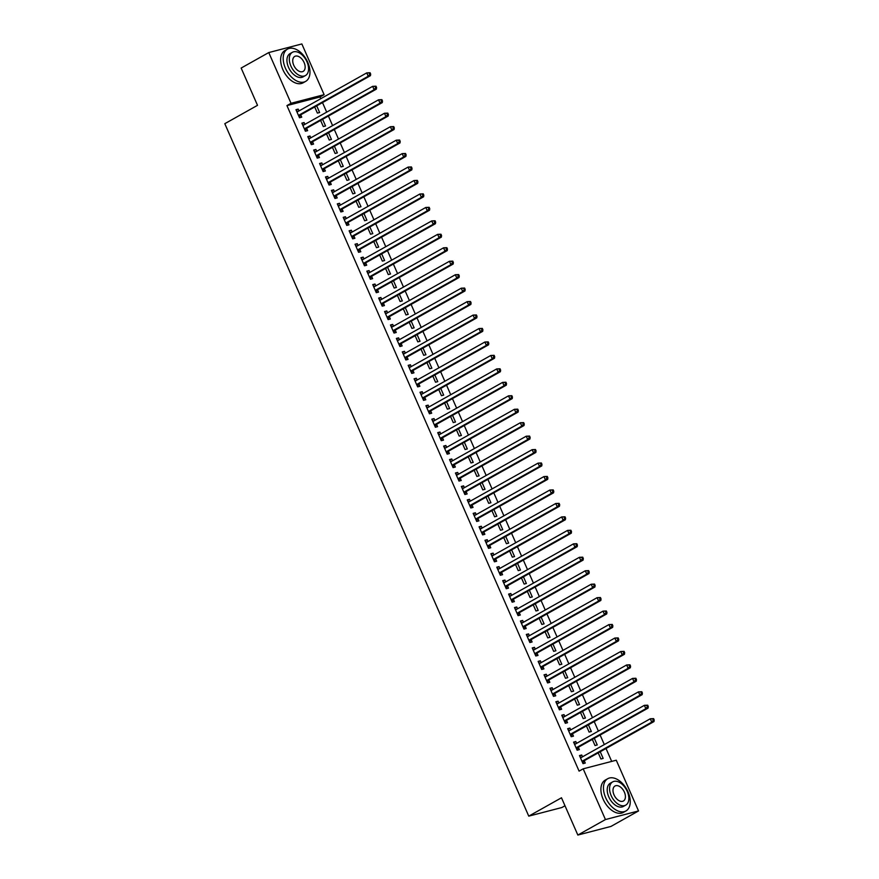 <?xml version="1.0" encoding="UTF-8"?>
<svg xmlns="http://www.w3.org/2000/svg" width="879" height="879" viewBox="0 0 879 879"><rect width="100%" height="100%" fill="white"/><g stroke="black" fill="none" stroke-linecap="round" stroke-linejoin="round"><path stroke-width="1.32" d="M611.696 761.412L606.027 748.49M604.312 744.579L600.115 735.031M598.401 731.13L594.204 721.571M592.49 717.671L588.304 708.122M586.59 704.211L582.392 694.663M580.678 690.762L576.492 681.203M574.778 677.302L570.581 667.743M568.867 663.843L564.67 654.295M562.967 650.394L558.769 640.835M557.055 636.934L552.858 627.375M551.144 623.475L546.958 613.927M545.244 610.015L541.046 600.467M539.332 596.566L535.146 587.007M533.432 583.107L529.235 573.558M527.521 569.647L523.324 560.099M521.61 556.198L517.423 546.639M515.709 542.739L511.512 533.19M509.798 529.279L505.612 519.731M503.898 515.83L499.701 506.271M497.986 502.37L493.789 492.822M492.075 488.911L487.889 479.363M486.175 475.462L481.978 465.903M480.264 462.002L476.077 452.454M474.363 448.543L470.166 438.995M468.452 435.094L464.255 425.535M462.541 421.634L458.355 412.086M456.64 408.175L452.443 398.626M450.729 394.726L446.543 385.167M444.829 381.266L440.632 371.718M438.918 367.807L434.72 358.258M433.006 354.358L428.82 344.799M427.106 340.898L422.909 331.35M421.195 327.438L417.009 317.89M415.295 313.99L411.097 304.431M409.383 300.53L405.186 290.982M403.483 287.07L399.286 277.522M397.572 273.622L393.374 264.063M391.66 260.162L387.474 250.614M385.76 246.702L381.563 237.154M379.849 233.254L375.663 223.695M373.949 219.794L369.751 210.246M368.037 206.334L363.84 196.786M362.126 192.886L357.94 183.326M356.226 179.426L352.029 169.878M350.314 165.966L346.128 156.418M344.414 152.517L340.217 142.958M338.503 139.058L334.306 129.51M332.592 125.598L328.405 116.05M326.691 112.149L322.494 102.59M320.78 98.69L320.033 96.976L324.12 94.679L291.026 103.293L268.765 52.564L301.849 43.95L324.12 94.679M616.267 760.214L638.539 810.943L605.444 819.558L583.184 768.828L616.267 760.214M605.444 819.558L577.844 835.05L610.938 826.436L638.539 810.943M564.988 805.768L561.857 807.526L528.762 816.141L224.804 123.686L257.514 105.326L241.154 68.057L268.765 52.564M594.314 738.283L597.248 744.952L595.017 745.535L592.325 739.404M573.822 742.656L575.822 741.535L573.58 742.118L577.129 750.194L579.36 749.611L578.404 747.436M575.822 741.535L576.613 743.348M582.502 711.375L585.436 718.044L583.195 718.626L580.503 712.495M562.011 715.748L564.01 714.627L561.769 715.209L565.318 723.285L567.548 722.703L566.592 720.516M564.01 714.627L564.801 716.44M570.691 684.455L573.624 691.136L571.383 691.718L568.691 685.576M550.188 688.839L552.188 687.719L549.957 688.29L553.495 696.366L555.737 695.783L554.781 693.608M552.188 687.719L552.99 689.532M558.879 657.547L561.813 664.216L559.571 664.799L556.879 658.668M538.377 661.92L540.376 660.799L538.146 661.382L541.684 669.457L543.925 668.875L542.969 666.7M540.376 660.799L541.178 662.612M547.068 630.639L549.99 637.308L547.76 637.89L545.068 631.759M526.565 635.012L528.565 633.891L526.323 634.473L529.872 642.549L532.114 641.967L531.147 639.78M528.565 633.891L529.356 635.704M535.256 603.719L538.179 610.4L535.948 610.982L533.256 604.84M514.753 608.103L516.753 606.982L514.512 607.554L518.061 615.63L520.291 615.047L519.335 612.872M516.753 606.982L517.544 608.795M523.434 576.811L526.367 583.48L524.137 584.063L521.434 577.932M502.942 581.184L504.942 580.063L502.7 580.645L506.249 588.721L508.48 588.139L507.524 585.963M504.942 580.063L505.733 581.876M511.622 549.902L514.556 556.572L512.314 557.154L509.622 551.023M491.119 554.275L493.119 553.155L490.889 553.737L494.427 561.813L496.668 561.231L495.712 559.044M493.119 553.155L493.921 554.968M499.81 522.983L502.744 529.663L500.503 530.246L497.811 524.104M479.308 527.367L481.307 526.235L479.077 526.818L482.615 534.893L484.856 534.311L483.9 532.136M481.307 526.235L482.11 528.059M487.999 496.075L490.921 502.744L488.691 503.326L485.999 497.195M467.496 500.448L469.496 499.327L467.265 499.909L470.803 507.985L473.045 507.403L472.089 505.227M469.496 499.327L470.298 501.14M476.187 469.166L479.11 475.836L476.879 476.418L474.188 470.287M455.685 473.539L457.684 472.419L455.443 473.001L458.992 481.077L461.222 480.494L460.266 478.308M457.684 472.419L458.475 474.231M464.365 442.247L467.298 448.927L465.068 449.51L462.376 443.368M443.873 446.631L445.873 445.499L443.631 446.082L447.18 454.157L449.411 453.575L448.455 451.399M445.873 445.499L446.664 447.323M452.553 415.338L455.487 422.008L453.245 422.59L450.553 416.459M432.061 419.712L434.05 418.591L431.82 419.173L435.369 427.249L437.599 426.667L436.643 424.491M434.05 418.591L434.852 420.404M440.742 388.419L443.675 395.1L441.434 395.682L438.742 389.551M420.239 392.803L422.239 391.682L420.008 392.265L423.546 400.341L425.788 399.758L424.832 397.572M422.239 391.682L423.041 393.495M428.93 361.511L431.864 368.191L429.622 368.773L426.93 362.631M408.427 365.895L410.427 364.763L408.197 365.345L411.735 373.421L413.976 372.839L413.02 370.663M410.427 364.763L411.229 366.587M417.118 334.602L420.041 341.272L417.811 341.854L415.119 335.723M396.616 338.975L398.616 337.855L396.374 338.437L399.923 346.513L402.153 345.93L401.198 343.755M398.616 337.855L399.407 339.668M405.307 307.683L408.23 314.363L405.999 314.946L403.307 308.815M384.804 312.067L386.804 310.946L384.562 311.529L388.111 319.604L390.342 319.022L389.386 316.836M386.804 310.946L387.595 312.759M393.484 280.775L396.418 287.455L394.188 288.037L391.485 281.895M372.993 285.159L374.992 284.027L372.751 284.609L376.3 292.685L378.53 292.103L377.574 289.927M374.992 284.027L375.783 285.851M381.673 253.866L384.606 260.536L382.365 261.118L379.673 254.987M361.17 258.239L363.17 257.118L360.939 257.701L364.477 265.777L366.719 265.194L365.763 263.019M363.17 257.118L363.972 258.931M369.861 226.947L372.795 233.627L370.553 234.21L367.861 228.079M349.359 231.331L351.358 230.21L349.128 230.792L352.666 238.857L354.907 238.286L353.951 236.099M351.358 230.21L352.16 232.023M358.05 200.038L360.972 206.719L358.742 207.301L356.05 201.159M337.547 204.411L339.547 203.291L337.305 203.873L340.854 211.949L343.096 211.367L342.14 209.191M339.547 203.291L340.338 205.115M346.238 173.13L349.161 179.799L346.93 180.382L344.238 174.251M325.735 177.503L327.735 176.382L325.494 176.965L329.043 185.04L331.273 184.458L330.317 182.283M327.735 176.382L328.526 178.195M334.416 146.211L337.349 152.891L335.119 153.473L332.416 147.342M313.924 150.595L315.924 149.474L313.682 150.056L317.231 158.121L319.462 157.55L318.506 155.363M315.924 149.474L316.715 151.287M322.604 119.302L325.538 125.983L323.296 126.565L320.604 120.423M302.112 123.675L304.101 122.555L301.871 123.137L305.409 131.213L307.65 130.63L306.694 128.455M304.101 122.555L304.903 124.378M320.033 96.976L286.939 105.59L579.085 771.125L583.184 768.828M296.201 110.227L298.201 109.106L295.959 109.688L299.508 117.753L301.739 117.171L300.783 114.995M298.201 109.106L298.992 110.919M316.704 105.843L319.626 112.523L317.396 113.105L314.704 106.963M308.013 137.135L310.012 136.014L307.782 136.597L311.32 144.672L313.561 144.09L312.605 141.915M310.012 136.014L310.814 137.827M328.515 132.762L331.438 139.431L329.207 140.014L326.516 133.883M319.824 164.043L321.824 162.923L319.593 163.505L323.131 171.581L325.373 170.998L324.417 168.823M321.824 162.923L322.626 164.747M340.327 159.67L343.26 166.351L341.019 166.933L338.327 160.791M331.636 190.963L333.635 189.842L331.405 190.424L334.943 198.489L337.184 197.918L336.228 195.731M333.635 189.842L334.438 191.655M352.138 186.579L355.072 193.259L352.831 193.841L350.139 187.71M343.458 217.871L345.458 216.75L343.217 217.333L346.765 225.409L348.996 224.826L348.04 222.651M345.458 216.75L346.249 218.563M363.95 213.498L366.884 220.168L364.653 220.75L361.95 214.619M355.27 244.791L357.27 243.659L355.028 244.241L358.577 252.317L360.808 251.735L359.852 249.559M357.27 243.659L358.061 245.483M375.772 240.406L378.695 247.087L376.465 247.669L373.773 241.527M367.081 271.699L369.081 270.578L366.84 271.161L370.389 279.236L372.63 278.654L371.663 276.467M369.081 270.578L369.872 272.391M387.584 267.315L390.507 273.995L388.276 274.578L385.584 268.447M378.893 298.607L380.893 297.487L378.662 298.069L382.2 306.145L384.442 305.562L383.486 303.387M380.893 297.487L381.695 299.299M399.396 294.234L402.329 300.904L400.088 301.486L397.396 295.355M390.705 325.527L392.704 324.395L390.474 324.977L394.012 333.053L396.253 332.471L395.297 330.295M392.704 324.395L393.506 326.219M411.207 321.143L414.141 327.823L411.899 328.405L409.207 322.263M402.527 352.435L404.527 351.314L402.285 351.897L405.834 359.972L408.065 359.39L407.109 357.204M404.527 351.314L405.318 353.127M423.019 348.051L425.952 354.731L423.711 355.314L421.019 349.183M414.339 379.343L416.338 378.223L414.097 378.805L417.646 386.881L419.876 386.299L418.92 384.123M416.338 378.223L417.129 380.036M434.83 374.97L437.764 381.64L435.534 382.222L432.842 376.091M426.15 406.263L428.15 405.131L425.908 405.713L429.457 413.789L431.688 413.207L430.732 411.031M428.15 405.131L428.941 406.955M446.653 401.879L449.576 408.559L447.345 409.142L444.653 403M437.962 433.171L439.961 432.05L437.731 432.633L441.269 440.709L443.51 440.126L442.555 437.94M439.961 432.05L440.764 433.863M458.464 428.787L461.398 435.468L459.157 436.05L456.465 429.919M449.773 460.08L451.773 458.959L449.543 459.541L453.081 467.617L455.322 467.035L454.366 464.859M451.773 458.959L452.575 460.772M470.276 455.707L473.21 462.376L470.968 462.958L468.276 456.827M461.596 486.999L463.585 485.867L461.354 486.45L464.892 494.525L467.134 493.943L466.178 491.768M463.585 485.867L464.387 487.691M482.088 482.615L485.021 489.295L482.78 489.878L480.088 483.736M473.407 513.907L475.407 512.787L473.166 513.369L476.715 521.445L478.945 520.862L477.989 518.676M475.407 512.787L476.198 514.6M493.899 509.534L496.833 516.204L494.602 516.786L491.91 510.655M485.219 540.816L487.219 539.695L484.977 540.277L488.526 548.353L490.757 547.771L489.801 545.595M487.219 539.695L488.01 541.508M505.722 536.443L508.644 543.112L506.414 543.694L503.722 537.563M497.031 567.735L499.03 566.614L496.789 567.186L500.338 575.262L502.579 574.679L501.623 572.504M499.03 566.614L499.821 568.427M517.533 563.351L520.456 570.031L518.225 570.614L515.533 564.472M508.842 594.644L510.842 593.523L508.611 594.105L512.149 602.181L514.391 601.599L513.435 599.412M510.842 593.523L511.644 595.336M529.345 590.27L532.278 596.94L530.037 597.522L527.345 591.391M520.654 621.552L522.653 620.431L520.423 621.014L523.961 629.089L526.202 628.507L525.246 626.331M522.653 620.431L523.455 622.244M541.156 617.179L544.09 623.848L541.849 624.431L539.157 618.3M532.476 648.471L534.476 647.351L532.234 647.922L535.783 655.998L538.014 655.415L537.058 653.24M534.476 647.351L535.267 649.163M552.968 644.087L555.902 650.768L553.671 651.35L550.968 645.208M544.288 675.38L546.288 674.259L544.046 674.841L547.595 682.917L549.825 682.335L548.87 680.148M546.288 674.259L547.079 676.072M564.79 671.007L567.713 677.676L565.483 678.258L562.791 672.127M556.099 702.288L558.099 701.167L555.858 701.75L559.407 709.825L561.637 709.243L560.681 707.068M558.099 701.167L558.89 702.98M576.602 697.915L579.525 704.584L577.294 705.167L574.602 699.036M567.911 729.207L569.911 728.087L567.68 728.669L571.218 736.734L573.46 736.152L572.504 733.976M569.911 728.087L570.713 729.9M588.414 724.823L591.347 731.504L589.106 732.086L586.414 725.944M579.722 756.116L581.722 754.995L579.492 755.577L583.03 763.653L585.271 763.071L584.315 760.884M581.722 754.995L582.524 756.808M600.225 751.743L603.159 758.412L600.917 758.995L598.225 752.863M286.939 105.59L291.026 103.293M577.844 835.05L561.483 797.78L528.762 816.141M299.003 115.105L301.244 114.523L370.455 75.671L368.224 76.253L299.003 115.105A1.483 1.154 -104.6 0 0 298.662 115.413L298.552 115.578M369.784 74.33L368.224 76.253L366.752 72.891L370.081 72.748L369.191 72.979L369.784 74.33L370.674 74.1L370.081 72.748M296.915 111.864L297.102 111.853A1.483 1.154 -104.6 0 0 297.531 111.743L366.752 72.891L369.191 72.979M301.244 114.523A1.483 1.154 -104.6 0 0 300.904 114.83L299.256 117.182M296.695 111.347L298.311 111.303M370.455 75.671L370.674 74.1M304.914 128.565L307.145 127.982L376.366 89.131L374.135 89.713L304.914 128.565A1.483 1.154 -104.6 0 0 304.573 128.872L304.453 129.037M375.685 87.779L374.135 89.713L372.652 86.351L375.992 86.208L375.091 86.439L375.685 87.779L376.586 87.548L375.992 86.208M302.826 125.323L303.013 125.312A1.483 1.154 -104.6 0 0 303.431 125.192L372.652 86.351L375.091 86.439M307.145 127.982A1.483 1.154 -104.6 0 0 306.804 128.29L305.156 130.63M302.596 124.796L304.211 124.763M376.366 89.131L376.586 87.548M310.814 142.013L313.056 141.431L382.277 102.59L380.036 103.173L310.814 142.013A1.483 1.154 -104.6 0 0 310.485 142.332L310.364 142.497M381.596 101.239L380.036 103.173L378.563 99.81L381.893 99.657L381.003 99.898L381.596 101.239L382.486 101.008L381.893 99.657M308.738 138.772L308.914 138.772A1.483 1.154 -104.6 0 0 309.342 138.651L378.563 99.81L381.003 99.898M313.056 141.431A1.483 1.154 -104.6 0 0 312.715 141.75L311.067 144.09M308.507 138.256L310.122 138.212M382.277 102.59L382.486 101.008M285.4 68.144A18.514 11.317 60.7 0 0 305.65 81.384A18.514 11.317 60.7 0 0 307.76 62.332A18.514 11.317 60.7 0 0 287.521 49.092A18.514 11.317 60.7 0 0 285.4 68.144M287.521 49.092L284.961 50.521A18.514 11.317 60.7 0 0 282.851 69.584A18.514 11.317 60.7 0 0 303.09 82.824L305.65 81.384M305.463 75.539L303.112 76.869A13.328 8.142 -119.3 0 1 288.532 67.331A13.328 8.142 -119.3 0 1 290.059 53.608L292.41 52.29A13.328 8.142 60.7 0 0 290.883 66.013A13.328 8.142 60.7 0 0 305.463 75.539A13.328 8.142 60.7 0 0 306.98 61.827A13.328 8.142 60.7 0 0 292.41 52.29M304.123 62.563A8.592 5.252 60.7 0 0 294.729 56.421A8.592 5.252 60.7 0 0 293.751 65.266A8.592 5.252 60.7 0 0 303.134 71.408A8.592 5.252 60.7 0 0 304.123 62.563M605.675 797.736A18.514 11.317 60.7 0 0 625.914 810.976A18.514 11.317 60.7 0 0 628.035 791.913A18.514 11.317 60.7 0 0 607.785 778.684A18.514 11.317 60.7 0 0 605.675 797.736M607.785 778.684L605.235 780.112A18.514 11.317 60.7 0 0 603.115 799.165A18.514 11.317 60.7 0 0 623.354 812.405L625.914 810.976M625.727 805.131L623.376 806.45A13.328 8.142 -119.3 0 1 608.806 796.923A13.328 8.142 -119.3 0 1 610.323 783.2L612.674 781.881A13.328 8.142 60.7 0 0 611.158 795.605A13.328 8.142 60.7 0 0 625.727 805.131A13.328 8.142 60.7 0 0 627.254 791.408A13.328 8.142 60.7 0 0 612.674 781.881M624.387 792.155A8.592 5.252 60.7 0 0 614.992 786.013A8.592 5.252 60.7 0 0 614.014 794.858A8.592 5.252 60.7 0 0 623.409 801A8.592 5.252 60.7 0 0 624.387 792.155M316.726 155.473L318.956 154.891L388.177 116.039L385.947 116.621L316.726 155.473A1.483 1.154 -104.6 0 0 316.385 155.781L316.275 155.946M387.496 114.699L385.947 116.621L384.464 113.259L387.804 113.116L386.914 113.347L387.496 114.699L388.397 114.468L387.804 113.116M314.638 152.232L314.825 152.221A1.483 1.154 -104.6 0 0 315.253 152.111L384.464 113.259L386.914 113.347M318.956 154.891A1.483 1.154 -104.6 0 0 318.627 155.198L316.978 157.55M314.407 151.715L316.033 151.671M388.177 116.039L388.397 114.468M322.637 168.933L324.867 168.35L394.089 129.499L391.847 130.081L322.637 168.933A1.483 1.154 -104.6 0 0 322.296 169.24L322.175 169.405M393.407 128.147L391.847 130.081L390.375 126.719L393.715 126.576L392.814 126.807L393.407 128.147L394.297 127.916L393.715 126.576M320.549 165.691L320.736 165.681A1.483 1.154 -104.6 0 0 321.154 165.56L390.375 126.719L392.814 126.807M324.867 168.35A1.483 1.154 -104.6 0 0 324.527 168.658L322.879 170.998M320.319 165.164L321.934 165.131M394.089 129.499L394.297 127.916M328.537 182.382L330.779 181.799L399.989 142.958L397.758 143.541L328.537 182.382A1.483 1.154 -104.6 0 0 328.197 182.7L328.087 182.865M399.319 141.607L397.758 143.541L396.275 140.179L399.615 140.025L398.725 140.266L399.319 141.607L400.209 141.376L399.615 140.025M326.45 179.14L326.636 179.14A1.483 1.154 -104.6 0 0 327.065 179.019L396.275 140.179L398.725 140.266M330.779 181.799A1.483 1.154 -104.6 0 0 330.438 182.118L328.79 184.458M326.23 178.624L327.845 178.58M399.989 142.958L400.209 141.376M334.449 195.841L336.679 195.259L405.9 156.407L403.659 156.989L334.449 195.841A1.483 1.154 -104.6 0 0 334.108 196.149L333.987 196.314M405.219 155.067L403.659 156.989L402.186 153.627L405.527 153.484L404.626 153.715L405.219 155.067L406.12 154.836L405.527 153.484M332.361 192.6L332.548 192.589A1.483 1.154 -104.6 0 0 332.965 192.479L402.186 153.627L404.626 153.715M336.679 195.259A1.483 1.154 -104.6 0 0 336.338 195.567L334.69 197.918M332.13 192.083L333.745 192.04M405.9 156.407L406.12 154.836M340.349 209.301L342.59 208.719L411.811 169.867L409.57 170.449L340.349 209.301A1.483 1.154 -104.6 0 0 340.019 209.609L339.898 209.773M411.13 168.515L409.57 170.449L408.098 167.087L411.427 166.944L410.537 167.175L411.13 168.515L412.02 168.285L411.427 166.944M338.272 206.06L338.448 206.049A1.483 1.154 -104.6 0 0 338.876 205.939L408.098 167.087L410.537 167.175M342.59 208.719A1.483 1.154 -104.6 0 0 342.25 209.026L340.602 211.367M338.041 205.532L339.657 205.499M411.811 169.867L412.02 168.285M346.26 222.75L348.491 222.167L417.712 183.326L415.481 183.909L346.26 222.75A1.483 1.154 -104.6 0 0 345.919 223.068L345.81 223.233M417.031 181.975L415.481 183.909L413.998 180.547L417.338 180.393L416.448 180.635L417.031 181.975L417.932 181.744L417.338 180.393M344.172 219.508L344.359 219.508A1.483 1.154 -104.6 0 0 344.788 219.387L413.998 180.547L416.448 180.635M348.491 222.167A1.483 1.154 -104.6 0 0 348.161 222.486L346.502 224.826M343.942 218.992L345.568 218.948M417.712 183.326L417.932 181.744M352.171 236.209L354.402 235.627L423.623 196.775L421.382 197.357L352.171 236.209A1.483 1.154 -104.6 0 0 351.831 236.517L351.71 236.682M422.942 195.435L421.382 197.357L419.909 193.995L423.249 193.852L422.349 194.083L422.942 195.435L423.832 195.204L423.249 193.852M350.084 232.968L350.271 232.957A1.483 1.154 -104.6 0 0 350.688 232.847L419.909 193.995L422.349 194.083M354.402 235.627A1.483 1.154 -104.6 0 0 354.061 235.935L352.413 238.286M349.853 232.452L351.468 232.408M423.623 196.775L423.832 195.204M358.072 249.669L360.313 249.087L429.523 210.235L427.293 210.817L358.072 249.669A1.483 1.154 -104.6 0 0 357.731 249.977L357.621 250.141M428.853 208.883L427.293 210.817L425.81 207.455L429.15 207.312L428.26 207.543L428.853 208.883L429.743 208.653L429.15 207.312M355.984 246.428L356.171 246.417A1.483 1.154 -104.6 0 0 356.599 246.307L425.81 207.455L428.26 207.543M360.313 249.087A1.483 1.154 -104.6 0 0 359.972 249.394L358.324 251.735M355.764 245.9L357.379 245.867M429.523 210.235L429.743 208.653M363.983 263.118L366.213 262.535L435.435 223.695L433.193 224.277L363.983 263.118A1.483 1.154 -104.6 0 0 363.642 263.436L363.521 263.601M434.753 222.343L433.193 224.277L431.721 220.915L435.061 220.761L434.16 221.003L434.753 222.343L435.654 222.112L435.061 220.761M361.895 259.876L362.082 259.876A1.483 1.154 -104.6 0 0 362.5 259.755L431.721 220.915L434.16 221.003M366.213 262.535A1.483 1.154 -104.6 0 0 365.873 262.854L364.225 265.194M361.665 259.36L363.28 259.316M435.435 223.695L435.654 222.112M369.883 276.577L372.125 275.995L441.346 237.143L439.104 237.726L369.883 276.577A1.483 1.154 -104.6 0 0 369.543 276.885L369.433 277.05M440.665 235.803L439.104 237.726L437.632 234.363L440.961 234.221L440.071 234.451L440.665 235.803L441.555 235.572L440.961 234.221M367.796 273.336L367.982 273.336A1.483 1.154 -104.6 0 0 368.411 273.215L437.632 234.363L440.071 234.451M372.125 275.995A1.483 1.154 -104.6 0 0 371.784 276.303L370.136 278.654M367.576 272.82L369.191 272.776M441.346 237.143L441.555 235.572M375.794 290.037L378.025 289.455L447.246 250.603L445.016 251.185L375.794 290.037A1.483 1.154 -104.6 0 0 375.454 290.345L375.344 290.509M446.565 249.251L445.016 251.185L443.532 247.823L446.873 247.68L445.983 247.911L446.565 249.251L447.466 249.021L446.873 247.68M373.707 286.796L373.894 286.785A1.483 1.154 -104.6 0 0 374.322 286.675L443.532 247.823L445.983 247.911M378.025 289.455A1.483 1.154 -104.6 0 0 377.695 289.762L376.036 292.103M373.476 286.268L375.102 286.235M447.246 250.603L447.466 249.021M381.706 303.486L383.936 302.903L453.157 264.063L450.916 264.645L381.706 303.486A1.483 1.154 -104.6 0 0 381.365 303.804L381.244 303.969M452.476 262.711L450.916 264.645L449.444 261.283L452.784 261.129L451.883 261.371L452.476 262.711L453.366 262.48L452.784 261.129M379.618 300.244L379.794 300.244A1.483 1.154 -104.6 0 0 380.222 300.124L449.444 261.283L451.883 261.371M383.936 302.903A1.483 1.154 -104.6 0 0 383.596 303.222L381.947 305.562M379.387 299.728L381.003 299.684M453.157 264.063L453.366 262.48M387.606 316.945L389.847 316.363L459.058 277.511L456.827 278.094L387.606 316.945A1.483 1.154 -104.6 0 0 387.265 317.253L387.156 317.418M458.388 276.171L456.827 278.094L455.344 274.731L458.684 274.589L457.794 274.819L458.388 276.171L459.277 275.94L458.684 274.589M385.518 313.704L385.705 313.704A1.483 1.154 -104.6 0 0 386.134 313.583L455.344 274.731L457.794 274.819M389.847 316.363A1.483 1.154 -104.6 0 0 389.507 316.671L387.859 319.022M385.299 313.188L386.914 313.144M459.058 277.511L459.277 275.94M393.517 330.405L395.748 329.823L464.969 290.971L462.728 291.553L393.517 330.405A1.483 1.154 -104.6 0 0 393.177 330.713L393.056 330.878M464.288 289.62L462.728 291.553L461.255 288.191L464.595 288.048L463.694 288.279L464.288 289.62L465.189 289.389L464.595 288.048M391.43 327.164L391.616 327.153A1.483 1.154 -104.6 0 0 392.034 327.043L461.255 288.191L463.694 288.279M395.748 329.823A1.483 1.154 -104.6 0 0 395.407 330.13L393.759 332.471M391.199 326.636L392.814 326.603M464.969 290.971L465.189 289.389M399.418 343.854L401.659 343.271L470.869 304.431L468.639 305.013L399.418 343.854A1.483 1.154 -104.6 0 0 399.077 344.172L398.967 344.337M470.199 303.079L468.639 305.013L467.167 301.651L470.496 301.497L469.606 301.739L470.199 303.079L471.089 302.848L470.496 301.497M397.33 340.612L397.517 340.612A1.483 1.154 -104.6 0 0 397.945 340.492L467.167 301.651L469.606 301.739M401.659 343.271A1.483 1.154 -104.6 0 0 401.318 343.59L399.67 345.93M397.11 340.096L398.725 340.052M470.869 304.431L471.089 302.848M405.329 357.313L407.559 356.731L476.781 317.879L474.55 318.462L405.329 357.313A1.483 1.154 -104.6 0 0 404.988 357.621L404.878 357.786M476.099 316.539L474.55 318.462L473.067 315.1L476.407 314.957L475.517 315.187L476.099 316.539L477 316.308L476.407 314.957M403.241 354.072L403.428 354.072A1.483 1.154 -104.6 0 0 403.846 353.951L473.067 315.1L475.517 315.187M407.559 356.731A1.483 1.154 -104.6 0 0 407.23 357.039L405.571 359.39M403.011 353.556L404.637 353.512M476.781 317.879L477 316.308M411.229 370.773L413.471 370.191L482.692 331.339L480.45 331.921L411.229 370.773A1.483 1.154 -104.6 0 0 410.9 371.081L410.779 371.246M482.011 329.988L480.45 331.921L478.978 328.559L482.318 328.416L481.417 328.647L482.011 329.988L482.901 329.757L482.318 328.416M409.153 367.532L409.328 367.521A1.483 1.154 -104.6 0 0 409.757 367.411L478.978 328.559L481.417 328.647M413.471 370.191A1.483 1.154 -104.6 0 0 413.13 370.498L411.482 372.839M408.922 367.004L410.537 366.972M482.692 331.339L482.901 329.757M417.14 384.222L419.382 383.64L488.592 344.799L486.362 345.381L417.14 384.222A1.483 1.154 -104.6 0 0 416.8 384.541L416.69 384.705M487.911 343.447L486.362 345.381L484.878 342.019L488.219 341.865L487.329 342.107L487.911 343.447L488.812 343.217L488.219 341.865M415.053 380.981L415.24 380.981A1.483 1.154 -104.6 0 0 415.668 380.86L484.878 342.019L487.329 342.107M419.382 383.64A1.483 1.154 -104.6 0 0 419.041 383.958L417.393 386.299M414.822 380.464L416.448 380.42M488.592 344.799L488.812 343.217M423.052 397.682L425.282 397.099L494.503 358.247L492.262 358.83L423.052 397.682A1.483 1.154 -104.6 0 0 422.711 397.989L422.59 398.154M493.822 356.907L492.262 358.83L490.79 355.468L494.13 355.325L493.229 355.555L493.822 356.907L494.712 356.676L494.13 355.325M420.964 394.44L421.151 394.44A1.483 1.154 -104.6 0 0 421.568 394.319L490.79 355.468L493.229 355.555M425.282 397.099A1.483 1.154 -104.6 0 0 424.942 397.407L423.293 399.758M420.733 393.924L422.349 393.88M494.503 358.247L494.712 356.676M428.952 411.141L431.193 410.559L500.404 371.707L498.173 372.289L428.952 411.141A1.483 1.154 -104.6 0 0 428.611 411.449L428.502 411.614M499.733 370.356L498.173 372.289L496.701 368.927L500.03 368.784L499.14 369.015L499.733 370.356L500.623 370.125L500.03 368.784M426.864 407.9L427.051 407.889A1.483 1.154 -104.6 0 0 427.48 407.779L496.701 368.927L499.14 369.015M431.193 410.559A1.483 1.154 -104.6 0 0 430.853 410.867L429.205 413.207M426.645 407.373L428.26 407.34M500.404 371.707L500.623 370.125M434.863 424.59L437.094 424.008L506.315 385.167L504.085 385.749L434.863 424.59A1.483 1.154 -104.6 0 0 434.523 424.909L434.413 425.073M505.634 383.815L504.085 385.749L502.601 382.387L505.941 382.233L505.04 382.475L505.634 383.815L506.535 383.585L505.941 382.233M432.776 421.349L432.962 421.349A1.483 1.154 -104.6 0 0 433.38 421.228L502.601 382.387L505.04 382.475M437.094 424.008A1.483 1.154 -104.6 0 0 436.753 424.326L435.105 426.667M432.545 420.832L434.171 420.788M506.315 385.167L506.535 383.585M440.764 438.05L443.005 437.467L512.226 398.616L509.985 399.198L440.764 438.05A1.483 1.154 -104.6 0 0 440.434 438.357L440.313 438.522M511.545 397.275L509.985 399.198L508.512 395.836L511.842 395.693L510.952 395.924L511.545 397.275L512.435 397.044L511.842 395.693M438.687 434.808L438.863 434.808A1.483 1.154 -104.6 0 0 439.291 434.687L508.512 395.836L510.952 395.924M443.005 437.467A1.483 1.154 -104.6 0 0 442.664 437.775L441.016 440.126M438.456 434.292L440.071 434.248M512.226 398.616L512.435 397.044M446.675 451.509L448.916 450.927L518.127 412.075L515.896 412.658L446.675 451.509A1.483 1.154 -104.6 0 0 446.334 451.817L446.224 451.982M517.445 410.724L515.896 412.658L514.413 409.295L517.753 409.153L516.863 409.383L517.445 410.724L518.346 410.493L517.753 409.153M444.587 448.268L444.774 448.257A1.483 1.154 -104.6 0 0 445.203 448.147L514.413 409.295L516.863 409.383M448.916 450.927A1.483 1.154 -104.6 0 0 448.576 451.235L446.928 453.575M444.356 447.741L445.983 447.708M518.127 412.075L518.346 410.493M452.586 464.958L454.817 464.376L524.038 425.535L521.796 426.117L452.586 464.958A1.483 1.154 -104.6 0 0 452.245 465.277L452.125 465.441M523.357 424.183L521.796 426.117L520.324 422.755L523.664 422.612L522.763 422.843L523.357 424.183L524.247 423.953L523.664 422.612M450.498 461.717L450.685 461.717A1.483 1.154 -104.6 0 0 451.103 461.596L520.324 422.755L522.763 422.843M454.817 464.376A1.483 1.154 -104.6 0 0 454.476 464.694L452.828 467.035M450.268 461.2L451.883 461.156M524.038 425.535L524.247 423.953M458.486 478.418L460.728 477.835L529.938 438.995L527.708 439.566L458.486 478.418A1.483 1.154 -104.6 0 0 458.146 478.725L458.036 478.89M529.268 437.643L527.708 439.566L526.235 436.204L529.565 436.061L528.675 436.292L529.268 437.643L530.158 437.412L529.565 436.061M456.399 475.176L456.586 475.176A1.483 1.154 -104.6 0 0 457.014 475.056L526.235 436.204L528.675 436.292M460.728 477.835A1.483 1.154 -104.6 0 0 460.387 478.143L458.739 480.494M456.179 474.66L457.794 474.616M529.938 438.995L530.158 437.412M464.398 491.877L466.628 491.295L535.849 452.443L533.619 453.026L464.398 491.877A1.483 1.154 -104.6 0 0 464.057 492.185L463.936 492.35M535.168 451.103L533.619 453.026L532.136 449.663L535.476 449.521L534.575 449.751L535.168 451.103L536.069 450.861L535.476 449.521M462.31 488.636L462.497 488.625A1.483 1.154 -104.6 0 0 462.914 488.515L532.136 449.663L534.575 449.751M466.628 491.295A1.483 1.154 -104.6 0 0 466.288 491.603L464.639 493.943M462.079 488.109L463.705 488.076M535.849 452.443L536.069 450.861M470.298 505.326L472.539 504.744L541.761 465.903L539.519 466.485L470.298 505.326A1.483 1.154 -104.6 0 0 469.968 505.645L469.847 505.81M541.079 464.551L539.519 466.485L538.047 463.123L541.376 462.98L540.486 463.211L541.079 464.551L541.969 464.321L541.376 462.98M468.221 502.085L468.397 502.085A1.483 1.154 -104.6 0 0 468.826 501.964L538.047 463.123L540.486 463.211M472.539 504.744A1.483 1.154 -104.6 0 0 472.199 505.062L470.551 507.403M467.991 501.568L469.606 501.524M541.761 465.903L541.969 464.321M476.209 518.786L478.44 518.203L547.661 479.363L545.43 479.934L476.209 518.786A1.483 1.154 -104.6 0 0 475.869 519.093L475.759 519.258M546.98 478.011L545.43 479.934L543.947 476.572L547.287 476.429L546.397 476.66L546.98 478.011L547.881 477.78L547.287 476.429M474.122 515.544L474.308 515.544A1.483 1.154 -104.6 0 0 474.737 515.424L543.947 476.572L546.397 476.66M478.44 518.203A1.483 1.154 -104.6 0 0 478.11 518.511L476.462 520.862M473.891 515.028L475.517 514.984M547.661 479.363L547.881 477.78M482.121 532.245L484.351 531.663L553.572 492.811L551.331 493.394L482.121 532.245A1.483 1.154 -104.6 0 0 481.78 532.553L481.659 532.718M552.891 491.471L551.331 493.394L549.858 490.032L553.199 489.889L552.298 490.119L552.891 491.471L553.781 491.229L553.199 489.889M480.033 529.004L480.22 528.993A1.483 1.154 -104.6 0 0 480.637 528.883L549.858 490.032L552.298 490.119M484.351 531.663A1.483 1.154 -104.6 0 0 484.01 531.971L482.362 534.311M479.802 528.477L481.417 528.444M553.572 492.811L553.781 491.229M488.021 545.694L490.262 545.112L559.473 506.271L557.242 506.853L488.021 545.694A1.483 1.154 -104.6 0 0 487.68 546.013L487.57 546.178M558.802 504.92L557.242 506.853L555.759 503.491L559.099 503.348L558.209 503.579L558.802 504.92L559.692 504.689L559.099 503.348M485.933 542.453L486.12 542.453A1.483 1.154 -104.6 0 0 486.548 542.332L555.759 503.491L558.209 503.579M490.262 545.112A1.483 1.154 -104.6 0 0 489.922 545.43L488.274 547.771M485.713 541.936L487.329 541.893M559.473 506.271L559.692 504.689M493.932 559.154L496.163 558.572L565.384 519.731L563.142 520.302L493.932 559.154A1.483 1.154 -104.6 0 0 493.591 559.462L493.471 559.626M564.703 518.379L563.142 520.302L561.67 516.94L565.01 516.797L564.109 517.028L564.703 518.379L565.604 518.149L565.01 516.797M491.844 555.913L492.031 555.913A1.483 1.154 -104.6 0 0 492.449 555.792L561.67 516.94L564.109 517.028M496.163 558.572A1.483 1.154 -104.6 0 0 495.822 558.89L494.174 561.231M491.614 555.396L493.229 555.352M565.384 519.731L565.604 518.149M499.832 572.614L502.074 572.031L571.295 533.179L569.054 533.762L499.832 572.614A1.483 1.154 -104.6 0 0 499.503 572.921L499.382 573.086M570.614 531.839L569.054 533.762L567.581 530.4L570.91 530.257L570.021 530.487L570.614 531.839L571.504 531.597L570.91 530.257M497.756 569.372L497.932 569.361A1.483 1.154 -104.6 0 0 498.36 569.251L567.581 530.4L570.021 530.487M502.074 572.031A1.483 1.154 -104.6 0 0 501.733 572.339L500.085 574.69M497.525 568.845L499.14 568.812M571.295 533.179L571.504 531.597M505.744 586.062L507.974 585.491L577.195 546.639L574.965 547.221L505.744 586.062A1.483 1.154 -104.6 0 0 505.403 586.381L505.293 586.546M576.514 545.288L574.965 547.221L573.482 543.859L576.822 543.716L575.932 543.947L576.514 545.288L577.415 545.057L576.822 543.716M503.656 582.821L503.843 582.821A1.483 1.154 -104.6 0 0 504.271 582.7L573.482 543.859L575.932 543.947M507.974 585.491A1.483 1.154 -104.6 0 0 507.644 585.799L505.985 588.139M503.425 582.305L505.051 582.261M577.195 546.639L577.415 545.057M511.655 599.522L513.885 598.94L583.107 560.099L580.865 560.67L511.655 599.522A1.483 1.154 -104.6 0 0 511.314 599.83L511.193 599.994M582.425 558.747L580.865 560.67L579.393 557.308L582.733 557.165L581.832 557.396L582.425 558.747L583.315 558.517L582.733 557.165M509.567 596.281L509.754 596.281A1.483 1.154 -104.6 0 0 510.172 596.16L579.393 557.308L581.832 557.396M513.885 598.94A1.483 1.154 -104.6 0 0 513.545 599.258L511.897 601.599M509.337 595.764L510.952 595.72M583.107 560.099L583.315 558.517M517.555 612.982L519.797 612.399L589.007 573.547L586.776 574.13L517.555 612.982A1.483 1.154 -104.6 0 0 517.215 613.289L517.105 613.454M588.337 572.207L586.776 574.13L585.293 570.768L588.633 570.625L587.743 570.856L588.337 572.207L589.227 571.965L588.633 570.625M515.468 609.74L515.654 609.729A1.483 1.154 -104.6 0 0 516.083 609.619L585.293 570.768L587.743 570.856M519.797 612.399A1.483 1.154 -104.6 0 0 519.456 612.707L517.808 615.058M515.248 609.224L516.863 609.18M589.007 573.547L589.227 571.965M523.466 626.43L525.697 625.859L594.918 587.007L592.677 587.59L523.466 626.43A1.483 1.154 -104.6 0 0 523.126 626.749L523.005 626.914M594.237 585.656L592.677 587.59L591.204 584.227L594.545 584.085L593.644 584.315L594.237 585.656L595.138 585.425L594.545 584.085M521.379 623.189L521.566 623.189A1.483 1.154 -104.6 0 0 521.983 623.068L591.204 584.227L593.644 584.315M525.697 625.859A1.483 1.154 -104.6 0 0 525.356 626.167L523.708 628.507M521.148 622.673L522.763 622.629M594.918 587.007L595.138 585.425M529.367 639.89L531.608 639.308L600.829 600.467L598.588 601.049L529.367 639.89A1.483 1.154 -104.6 0 0 529.026 640.198L528.916 640.362M600.148 599.115L598.588 601.049L597.116 597.676L600.445 597.533L599.555 597.764L600.148 599.115L601.038 598.885L600.445 597.533M527.279 636.649L527.466 636.649A1.483 1.154 -104.6 0 0 527.894 636.528L597.116 597.676L599.555 597.764M531.608 639.308A1.483 1.154 -104.6 0 0 531.268 639.626L529.619 641.967M527.059 636.132L528.675 636.088M600.829 600.467L601.038 598.885M535.278 653.35L537.508 652.767L606.73 613.916L604.499 614.498L535.278 653.35A1.483 1.154 -104.6 0 0 534.937 653.657L534.828 653.822M606.049 612.575L604.499 614.498L603.016 611.136L606.356 610.993L605.466 611.224L606.049 612.575L606.949 612.333L606.356 610.993M533.19 650.108L533.377 650.097A1.483 1.154 -104.6 0 0 533.806 649.988L603.016 611.136L605.466 611.224M537.508 652.767A1.483 1.154 -104.6 0 0 537.179 653.075L535.52 655.426M532.96 649.592L534.586 649.548M606.73 613.916L606.949 612.333M541.189 666.798L543.42 666.227L612.641 627.375L610.4 627.958L541.189 666.798A1.483 1.154 -104.6 0 0 540.849 667.117L540.728 667.282M611.96 626.024L610.4 627.958L608.927 624.595L612.267 624.453L611.366 624.683L611.96 626.024L612.85 625.793L612.267 624.453M539.102 663.557L539.277 663.557A1.483 1.154 -104.6 0 0 539.706 663.436L608.927 624.595L611.366 624.683M543.42 666.227A1.483 1.154 -104.6 0 0 543.079 666.535L541.431 668.875M538.871 663.041L540.486 662.997M612.641 627.375L612.85 625.793M547.09 680.258L549.331 679.676L618.541 640.835L616.311 641.417L547.09 680.258A1.483 1.154 -104.6 0 0 546.749 680.566L546.639 680.731M617.871 639.483L616.311 641.417L614.828 638.044L618.168 637.901L617.278 638.132L617.871 639.483L618.761 639.253L618.168 637.901M545.002 677.017L545.189 677.017A1.483 1.154 -104.6 0 0 545.617 676.896L614.828 638.044L617.278 638.132M549.331 679.676A1.483 1.154 -104.6 0 0 548.99 679.994L547.342 682.335M544.782 676.5L546.397 676.456M618.541 640.835L618.761 639.253M553.001 693.718L555.231 693.135L624.453 654.284L622.211 654.866L553.001 693.718A1.483 1.154 -104.6 0 0 552.66 694.025L552.539 694.19M623.771 652.943L622.211 654.866L620.739 651.504L624.079 651.361L623.178 651.592L623.771 652.943L624.672 652.701L624.079 651.361M550.913 690.476L551.1 690.465A1.483 1.154 -104.6 0 0 551.518 690.356L620.739 651.504L623.178 651.592M555.231 693.135A1.483 1.154 -104.6 0 0 554.891 693.443L553.243 695.794M550.683 689.96L552.298 689.916M624.453 654.284L624.672 652.701M558.901 707.166L561.143 706.595L630.353 667.743L628.122 668.326L558.901 707.166A1.483 1.154 -104.6 0 0 558.561 707.485L558.451 707.65M629.683 666.392L628.122 668.326L626.65 664.963L629.979 664.821L629.089 665.051L629.683 666.392L630.573 666.161L629.979 664.821M556.814 703.925L557 703.925A1.483 1.154 -104.6 0 0 557.429 703.804L626.65 664.963L629.089 665.051M561.143 706.595A1.483 1.154 -104.6 0 0 560.802 706.903L559.154 709.243M556.594 703.409L558.209 703.365M630.353 667.743L630.573 666.161M564.812 720.626L567.043 720.044L636.264 681.203L634.034 681.785L564.812 720.626A1.483 1.154 -104.6 0 0 564.472 720.945L564.362 721.099M635.583 679.852L634.034 681.785L632.55 678.412L635.891 678.269L635.001 678.5L635.583 679.852L636.484 679.621L635.891 678.269M562.725 717.385L562.912 717.385A1.483 1.154 -104.6 0 0 563.329 717.264L632.55 678.412L635.001 678.5M567.043 720.044A1.483 1.154 -104.6 0 0 566.713 720.362L565.054 722.703M562.494 716.868L564.12 716.824M636.264 681.203L636.484 679.621M570.713 734.086L572.954 733.504L642.175 694.652L639.934 695.234L570.713 734.086A1.483 1.154 -104.6 0 0 570.383 734.394L570.262 734.558M641.494 693.311L639.934 695.234L638.462 691.872L641.802 691.729L640.901 691.96L641.494 693.311L642.384 693.07L641.802 691.729M568.636 730.845L568.812 730.834A1.483 1.154 -104.6 0 0 569.24 730.724L638.462 691.872L640.901 691.96M572.954 733.504A1.483 1.154 -104.6 0 0 572.614 733.811L570.965 736.162M568.405 730.328L570.021 730.284M642.175 694.652L642.384 693.07M576.624 747.546L578.865 746.963L648.076 708.111L645.845 708.694L576.624 747.546A1.483 1.154 -104.6 0 0 576.283 747.853L576.174 748.018M647.394 706.76L645.845 708.694L644.362 705.332L647.702 705.189L646.812 705.419L647.394 706.76L648.295 706.529L647.702 705.189M574.536 744.293L574.723 744.293A1.483 1.154 -104.6 0 0 575.152 744.172L644.362 705.332L646.812 705.419M578.865 746.963A1.483 1.154 -104.6 0 0 578.525 747.271L576.877 749.611M574.317 743.777L575.932 743.733M648.076 708.111L648.295 706.529M582.535 760.994L584.766 760.412L653.987 721.571L651.746 722.153L582.535 760.994A1.483 1.154 -104.6 0 0 582.195 761.313L582.074 761.467M653.306 720.22L651.746 722.153L650.273 718.78L653.613 718.637L652.712 718.868L653.306 720.22L654.196 719.989L653.613 718.637M580.448 757.753L580.634 757.753A1.483 1.154 -104.6 0 0 581.052 757.632L650.273 718.78L652.712 718.868M584.766 760.412A1.483 1.154 -104.6 0 0 584.425 760.731L582.777 763.071M580.217 757.237L581.832 757.193M653.987 721.571L654.196 719.989M298.662 115.413L300.904 114.83M304.573 128.872L306.804 128.29M310.485 142.332L312.715 141.75M316.385 155.781L318.627 155.198M322.296 169.24L324.527 168.658M328.197 182.7L330.438 182.118M334.108 196.149L336.338 195.567M340.019 209.609L342.25 209.026M345.919 223.068L348.161 222.486M351.831 236.517L354.061 235.935M357.731 249.977L359.972 249.394M363.642 263.436L365.873 262.854M369.543 276.885L371.784 276.303M375.454 290.345L377.695 289.762M381.365 303.804L383.596 303.222M387.265 317.253L389.507 316.671M393.177 330.713L395.407 330.13M399.077 344.172L401.318 343.59M404.988 357.621L407.23 357.039M410.9 371.081L413.13 370.498M416.8 384.541L419.041 383.958M422.711 397.989L424.942 397.407M428.611 411.449L430.853 410.867M434.523 424.909L436.753 424.326M440.434 438.357L442.664 437.775M446.334 451.817L448.576 451.235M452.245 465.277L454.476 464.694M458.146 478.725L460.387 478.143M464.057 492.185L466.288 491.603M469.968 505.645L472.199 505.062M475.869 519.093L478.11 518.511M481.78 532.553L484.01 531.971M487.68 546.013L489.922 545.43M493.591 559.462L495.822 558.89M499.503 572.921L501.733 572.339M505.403 586.381L507.644 585.799M511.314 599.83L513.545 599.258M517.215 613.289L519.456 612.707M523.126 626.749L525.356 626.167M529.026 640.198L531.268 639.626M534.937 653.657L537.179 653.075M540.849 667.117L543.079 666.535M546.749 680.566L548.99 679.994M552.66 694.025L554.891 693.443M558.561 707.485L560.802 706.903M564.472 720.945L566.713 720.362M570.383 734.394L572.614 733.811M576.283 747.853L578.525 747.271M582.195 761.313L584.425 760.731"/></g></svg>
